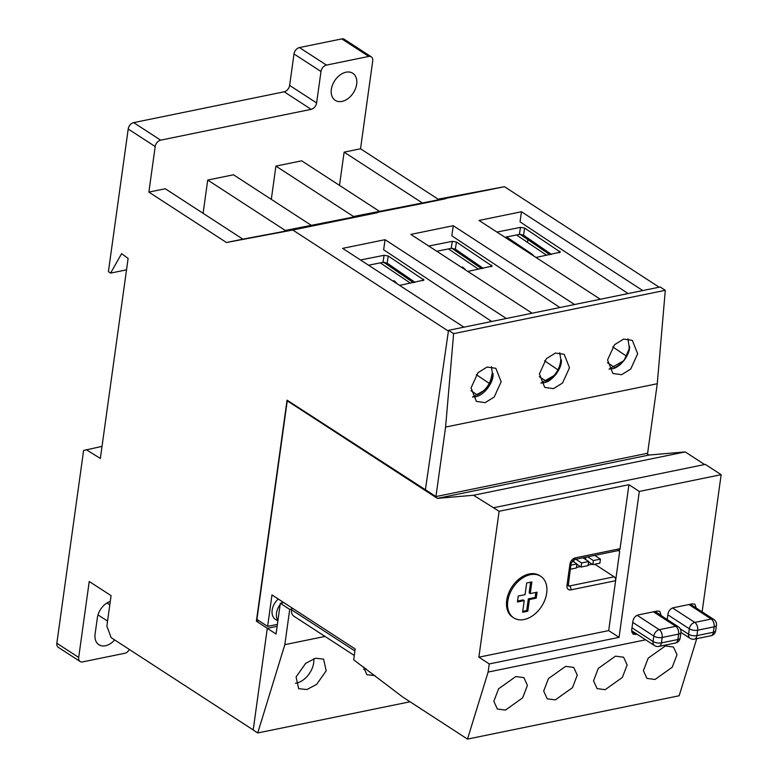 <?xml version="1.0" encoding="UTF-8"?>
<svg xmlns="http://www.w3.org/2000/svg" width="778" height="778" viewBox="0 0 778 778"><rect width="100%" height="100%" fill="white"/><g stroke="black" fill="none" stroke-linecap="round" stroke-linejoin="round"><path stroke-width="1.17" d="M354.272 655.446L293.86 616.195A9.414 6.496 -57 0 1 291.604 609.816L291.876 607.851M524.129 619.521A24.779 17.087 123 0 0 544.911 599.887A24.779 17.087 123 0 0 540.739 576.313A24.779 17.087 123 0 0 530.353 574.679A24.779 17.087 123 0 0 509.571 594.304A24.779 17.087 123 0 0 513.743 617.878A24.779 17.087 123 0 0 524.129 619.521M540.739 576.313L539.65 575.603A24.779 17.087 123 0 0 529.264 573.97A24.779 17.087 123 0 0 508.481 593.595A24.779 17.087 123 0 0 512.644 617.168L513.743 617.878M525.062 594.645L518.245 596.036L517.419 602.007L524.236 600.606L522.621 612.276L527.795 611.216L529.41 599.546L536.236 598.156L537.063 592.184L530.246 593.585L531.86 581.925L526.687 582.985L525.062 594.645M524.236 600.606L523.147 599.896L517.555 601.044M535.838 592.437L535.138 597.446L528.32 598.846L526.706 610.506L522.758 611.314M530.246 593.585L529.147 592.875L530.635 582.168M535.138 597.446L536.236 598.156M528.32 598.846L529.41 599.546M526.706 610.506L527.795 611.216M277.872 620.941L275.383 619.317A13.489 9.307 -57 0 1 278.3 599.031M570.255 569.243L576.362 567.998L576.926 563.933L572.268 560.899M576.926 563.933L570.819 565.178M588.683 561.521L581.633 562.971L581.069 567.036L588.119 565.587L588.683 561.521L582.955 557.797M581.633 562.971L575.905 559.246M575.37 557.855L620.056 548.704A2.995 1.799 -101.6 0 1 618.831 550.454L574.145 559.606A2.995 1.799 -101.6 0 0 575.37 557.855A6 4.133 123 0 0 569.914 564.235A2.995 1.216 7.9 0 0 571.062 563.466L574.145 559.606L573.843 561.92M581.069 567.036L576.877 564.313M600.451 559.119L593.39 560.559L592.826 564.624L599.887 563.184L600.451 559.119L594.723 555.395M593.39 560.559L587.662 556.834M585.922 557.194L585.601 559.518M592.826 564.624L588.635 561.901M555.327 699.879L547.226 698.819L543.686 691.078L548.461 678.572L565.635 666.357L573.736 667.417L577.276 675.158L572.501 687.655L555.327 699.879M655.047 679.457L646.946 678.406L643.396 670.665L648.181 658.159L665.355 645.944L673.447 647.004L676.996 654.745L672.221 667.242L655.047 679.457M605.187 689.668L597.086 688.608L593.546 680.867L598.321 668.37L615.495 656.155L623.596 657.206L627.136 664.947L622.361 677.453L605.187 689.668M505.467 710.081L497.375 709.021L493.826 701.289L498.601 688.783L515.775 676.568L523.876 677.628L527.426 685.36L522.641 697.866L505.467 710.081M620.056 548.704L628.935 484.694L639.312 491.433L619.064 637.357L608.688 630.608L619.677 551.417L617.858 550.231M467.5 739.1L402.946 697.166L353.669 659.822L355.176 648.978L271.979 594.927L267.613 626.387L256.925 619.444L287.257 400.835L437.392 498.377L473.549 495.255L499.116 511.272L478.869 657.186L489.245 663.935L488.117 672.066L467.5 739.1L679.165 695.765L696.728 638.67M267.613 626.387L277.396 624.384M287.257 400.835L287.909 400.709M646.625 453.457L649.066 455.042L685.214 451.921L704.625 464.534M437.392 498.377L649.066 455.042M473.549 495.255L685.214 451.921M576.44 567.425L580.417 566.608M588.207 565.023L592.175 564.206M594.791 564.225L614.173 576.809A2.995 1.799 78.4 0 1 615.612 580.709L570.926 589.86A2.995 1.799 -101.6 0 0 569.486 585.96A2.995 2.071 -57 0 1 568.241 585.776L571.062 563.466M493.651 507.723L705.315 464.388L721.157 474.677L702.116 611.878M488.117 672.066L645.662 639.817M661.203 615.641L659.841 611.391L657.313 611.012L638.31 614.902C635.412 615.777 633.613 617.897 632.903 621.243L631.668 630.131L633.059 634.177L637.094 634.255M696.3 608.095L694.88 604.224L692.352 603.845L673.359 607.735C670.461 608.61 668.652 610.72 667.942 614.066L667.184 619.521M489.245 663.935L619.064 637.357M639.312 491.433L721.157 474.677M628.935 484.694L499.116 511.272M478.869 657.186L608.688 630.608M551.437 254.387L523.516 235.17L519.373 234.411L504.951 237.28M496.918 232.068L520.511 227.371L524.664 228.08L560.384 252.14L536.003 257.46M520.074 234.334L549.822 254.707M483.235 268.352L455.305 249.125L451.172 248.377L436.75 251.245M428.717 246.033L452.31 241.336L456.462 242.046L492.173 266.105L467.802 271.425M451.872 248.299L481.621 268.673M415.034 282.317L387.094 263.09L382.971 262.342L368.539 265.21M360.515 259.988L384.099 255.301L388.241 256.001L423.971 280.07L399.6 285.39M383.671 262.264L413.419 282.638M295.436 683.288A19.187 13.236 123 0 0 313.709 662.71A19.187 13.236 123 0 0 313.855 658.694M326.186 670.811L316.627 684.387L306.872 689.541L298.664 688.676L296.078 676.977L305.628 663.401L315.391 658.246L323.599 659.112L326.186 670.811M363.637 669.323A19.187 13.236 123 0 0 366.03 668.769M374.928 675.615L366.866 674.711L363.55 666.863M280.323 603.31L289.727 609.417L284.836 644.661L257.732 732.964L253.19 730.007L267.301 628.323L276.064 634.012L280.323 603.31L283.785 602.6M102.025 446.358L83.596 450.491L56.843 643.25L78.695 657.439L89.227 581.497L111.079 595.627L106.858 626.066L111.157 637.649L253.2 729.929L267.301 628.323L277.133 626.309L267.301 628.323L256.38 621.223L258.87 620.708M257.732 732.964L410.055 701.775M284.836 644.661L325.01 636.433M289.727 609.417L291.711 609.018M471.001 390.712L477.4 394.961C485.968 390.517 490.84 383.447 491.997 373.732L493.067 374.422C493.544 383.058 483.157 396.119 475.319 396.761L472.567 397.033L487.495 388.553L492.882 376.387L491.433 366.73M501.158 381.765L494.205 397.023L485.151 402.634L476.369 401.399L471.06 387.921L478.013 372.662L487.067 367.051L495.839 368.286L501.158 381.765M539.339 376.688L546.224 381.259C554.782 376.815 559.645 369.745 560.802 360.039L561.415 360.438C561.881 369.073 551.505 382.124 543.666 382.766L540.905 383.039L555.832 374.558L561.22 362.392L559.781 352.735M569.496 367.77L562.543 383.029L553.489 388.64L544.717 387.405L539.397 373.936L546.351 358.668L555.404 353.066L564.186 354.301L569.496 367.77M607.492 362.684L614.883 367.595C623.441 363.122 628.284 356.052 629.421 346.385L629.567 346.482C630.034 355.118 619.658 368.179 611.819 368.821L609.067 369.083L623.995 360.613L629.383 348.437L627.934 338.78M637.659 353.815L630.705 369.083L621.641 374.685L612.87 373.45L607.55 359.981L614.513 344.722L623.567 339.111L632.339 340.346L637.659 353.815M657.264 383.729L647.617 453.253L435.943 496.588L425.401 489.741L448.527 330.329L660.201 286.994L665.297 290.311L657.264 383.729L445.59 427.064L435.943 496.588M448.527 330.329L453.623 333.645L665.297 290.311M453.623 333.645L445.59 427.064M396.965 283.678A19.489 8.052 8.3 0 0 393.775 280.615L393.649 281.519M410.512 283.211L380.316 262.867M465.419 269.878A19.489 8.052 8.3 0 0 462.336 266.971L462.22 267.797M478.626 269.276L448.429 248.921M533.864 256.069A19.489 8.052 8.3 0 0 530.897 253.336L506.595 236.959M546.73 255.33L516.534 234.975M331.34 89.402A16.144 11.135 123 0 0 335.211 100.343A16.144 11.135 123 0 0 348.136 98.495A16.144 11.135 123 0 0 356.664 84.218A16.144 11.135 123 0 0 352.794 73.268A16.144 11.135 123 0 0 339.869 75.116A16.144 11.135 123 0 0 331.34 89.402M491.997 373.732L493.087 373.508M560.802 360.039L561.434 359.913M489.265 383.389L476.311 374.656M557.991 369.861L544.551 360.807M148.87 192.108L226.447 242.503L242.862 239.147L165.286 188.743L148.87 192.108L155.192 146.546L128.205 129.002L108.405 271.668L110.593 273.097L121.621 253.647L128.107 258.413L100.352 458.436L86.144 449.616M226.447 242.503L292.8 230.025L351.637 217.976L285.283 230.453L419.848 204.021L353.494 216.498L488.049 190.056L438.111 199.168L504.465 186.691L659.18 287.208M419.848 204.021L445.619 198.74M351.637 217.976L377.418 212.705M353.494 216.498L275.918 166.103L301.699 160.822L379.265 211.217M285.283 230.453L207.716 180.058L233.488 174.787L311.064 225.182M488.049 190.056L504.465 186.691M421.695 202.533L344.119 152.138L360.535 148.773L438.111 199.168M628.099 293.569L520.054 221.866L521.455 211.752L479.024 220.446L600.334 299.258M642.764 290.564L521.455 211.752M491.696 321.499L383.642 249.787L385.042 239.682L342.621 248.367L463.931 327.178M506.352 318.494L385.042 239.682M559.897 307.534L451.843 235.831L453.253 225.717L410.823 234.402L532.133 313.213M574.563 304.529L453.253 225.717M425.41 489.751L287.053 400.155L256.38 621.223M292.8 230.025L448.41 331.127M242.862 239.147L309.216 226.661M360.535 148.773L372.73 60.898A6 4.133 123 0 0 371.291 56.833A6 4.133 123 0 0 368.782 56.434L326.449 65.099A6 4.133 123 0 0 320.993 71.488L293.996 53.954A6 4.133 -57 0 1 299.452 47.565L326.449 65.099M203.097 213.318L207.716 180.058M271.308 199.353L275.918 166.103M339.509 185.388L344.119 152.138M128.205 129.002A6 4.133 -57 0 1 133.66 122.623L284.174 91.804A6 4.133 123 0 0 289.63 85.415L316.627 102.949L320.993 71.488M316.627 102.949A6 4.133 -57 0 1 311.171 109.338L284.174 91.804M133.66 122.623L160.647 140.157L311.171 109.338M160.647 140.157A6 4.133 123 0 0 155.192 146.546M110.282 601.413A15.706 10.824 123 0 0 97.357 617.781L95.101 634.051A15.706 10.824 123 0 0 98.864 644.699A15.706 10.824 123 0 0 114.638 639.915M129.333 649.465A6 4.133 123 0 1 124.733 653.287L82.643 661.903A6 4.133 123 0 1 80.124 661.504L58.282 647.315A6 4.133 -57 0 1 56.843 643.25M78.695 657.439A6 4.133 123 0 0 80.124 661.504M289.63 85.415L293.996 53.954M368.782 56.434L341.785 38.9L299.452 47.565M341.785 38.9A6 4.133 -57 0 1 344.304 39.299L371.291 56.833M527.445 242.328L527.824 239.643M110.593 273.097L126.522 269.83M626.591 356.236L612.694 346.871M291.604 609.816L354.904 650.943M680.935 632.388L690.008 638.281A6 4.133 -57 0 1 688.569 634.226L680.196 628.78M690.008 638.281A6 6 0 0 0 694.472 639.127A6 3.589 -101.6 0 0 696.913 635.626L713.377 632.251L714.126 626.825L697.662 630.199L696.913 635.626A6 2.441 7.9 0 1 688.569 634.226L689.318 628.799A6 4.133 -57 0 1 694.783 622.41L711.238 619.035L688.929 604.545M694.472 639.127L710.936 635.762A6 6 0 0 0 715.672 630.715L716.431 625.288A6 2.441 7.9 0 1 714.126 626.825A6 3.589 -101.6 0 0 711.238 619.035A6 4.133 -57 0 1 713.757 619.434L690.378 604.243M667.835 614.834L689.318 628.799A6 2.441 -172.1 0 0 697.662 630.199A6 3.589 -101.6 0 0 694.783 622.41L672.542 607.968M715.672 630.715A6 2.441 -172.1 0 1 713.377 632.251A6 3.589 -101.6 0 1 710.936 635.762M631.61 630.686L654.493 645.555A6 4.133 -57 0 1 653.053 641.49L631.989 627.807M654.493 645.555A6 6 0 0 0 658.966 646.401A6 3.589 -101.6 0 0 661.397 642.891L677.862 639.526L678.62 634.099L662.156 637.474L661.397 642.891A6 2.441 7.9 0 1 653.053 641.49L653.812 636.064A6 4.133 -57 0 1 659.267 629.684L675.732 626.309L653.413 611.809M658.966 646.401L675.421 643.036A6 6 0 0 0 680.167 637.979L680.915 632.553A6 2.441 7.9 0 1 678.62 634.099A6 3.589 -101.6 0 0 675.732 626.309A6 4.133 -57 0 1 678.241 626.708L654.862 611.518M632.738 622.381L653.812 636.064A6 2.441 -172.1 0 0 662.156 637.474A6 3.589 -101.6 0 0 659.267 629.684L637.133 615.301M680.167 637.979A6 2.441 -172.1 0 1 677.862 639.526A6 3.589 -101.6 0 1 675.421 643.036M282.667 601.871A13.489 9.307 123 0 0 281.403 603.086M280.148 604.574A13.489 9.307 123 0 0 277.95 620.416M568.096 585.056L569.486 585.96L614.173 576.809M569.914 564.235L566.977 585.396A2.995 1.216 7.9 0 0 568.125 584.618M566.977 585.396A6 4.133 123 0 0 570.926 589.86M631.697 632.037L635.587 634.556M655.105 611.469L661.232 615.447M523.516 235.17L524.664 228.08M519.373 234.411L520.511 227.371M559.79 251.187L559.304 252.821M551.232 254.435L533.718 242.191M549.91 254.698L520.774 234.343M455.315 249.135L456.462 242.046M451.172 248.377L452.31 241.336M491.589 265.152L491.103 266.786M483.031 268.391L465.516 256.156M481.708 268.653L452.572 248.308M387.113 263.1L388.251 256.011M382.971 262.342L384.099 255.301M423.388 279.117L422.901 280.751M414.83 282.356L397.315 270.122M413.497 282.618L384.371 262.264M530.79 254.066L530.897 253.336M97.999 614.892L107.549 621.087M106.975 602.979L109.805 604.817M716.431 625.288A6 6 0 0 0 713.757 619.434M680.915 632.553A6 6 0 0 0 678.241 626.708"/></g></svg>
